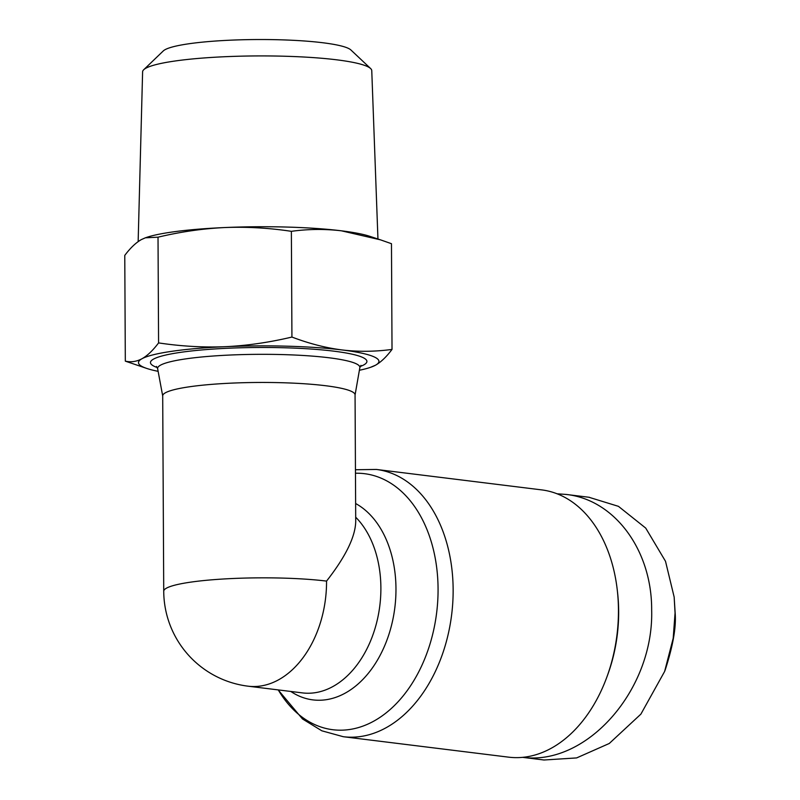 <?xml version="1.0" encoding="UTF-8"?>
<svg xmlns="http://www.w3.org/2000/svg" width="800" height="800" viewBox="0 0 800 800"><rect width="100%" height="100%" fill="white"/><g stroke="black" fill="none" stroke-linecap="round" stroke-linejoin="round"><path stroke-width="1.2" d="M525.86 756.96A134.65 92.53 97 0 1 508.64 757.16L343.33 736.72A134.65 92.53 -83 0 0 360.55 736.52A134.65 92.53 -83 0 0 452.81 602.01A134.65 92.53 -83 0 0 376.37 469.45L541.68 489.89A134.65 92.53 97 0 1 617.37 590.87A134.65 92.53 97 0 1 606.65 677.65A134.65 92.53 97 0 1 525.86 756.96M248.11 686.19A96.18 66.09 97 0 0 260.4 686.04A96.18 66.09 97 0 0 326.55 581.1C345.61 556.72 355.34 536.87 355.72 521.55L355.06 394.84A96.18 12.89 179.7 0 0 294.77 383.21A96.18 12.89 179.7 0 0 189.53 386.77A96.18 12.89 179.7 0 0 162.7 395.85L163.73 591.24A96.18 96.18 0 0 0 248.11 686.19L302.46 692.9A96.18 66.09 97 0 0 314.76 692.76A96.18 66.09 97 0 0 377.26 620.09A96.18 66.09 97 0 0 355.7 517.21M588.92 497.26L618.44 506.34L645.72 528.09L665.51 561.29L674.16 597.07L675.06 613.01L673.2 638.29L664.62 671.46L640.88 714.14L609.27 743.48L576.63 757.92L543.99 760L522.56 757.35M557.15 493.8L566.13 494.44C614.58 499.57 652.03 550.22 651.66 610.12C653.91 689.63 587.05 765.96 522.68 757.34M606.65 677.65L607.48 675.39A127.44 87.57 -83 0 0 617.64 593.26L617.37 590.87M145.36 237.81L146.43 237.45A120.22 16.11 -0.3 0 1 171.4 232.13A120.22 16.11 -0.3 0 1 224.66 227.55C202.62 228.62 180.41 231.83 158.02 237.18L145.36 237.81L141.36 239.59C135.87 242.7 130.33 247.98 124.77 255.41L125.32 361.14C131.01 362.43 136.57 361.63 141.99 358.73C147.4 355.69 152.94 350.42 158.58 342.91C181.32 346.31 203.55 347.57 225.29 346.69A120.22 16.11 179.7 0 0 172.02 351.27A120.22 16.11 179.7 0 0 141.99 358.73A120.22 16.11 179.7 0 0 147.12 368.56A120.22 16.11 179.7 0 0 158.12 371.33M375.43 365.25L370.36 367.39A120.22 16.11 179.7 0 0 375.43 365.25A120.22 16.11 179.7 0 0 342.01 349.94A120.22 16.11 179.7 0 0 225.29 346.69C247.02 345.66 269.23 342.45 291.93 337.05C309 343.56 325.7 347.86 342.01 349.94C358.32 351.89 374.99 351.72 392.02 349.42C386.38 356.93 380.85 362.21 375.43 365.25M359.38 370.27A120.22 16.11 179.7 0 0 370.36 367.39M138.15 241.62L142.61 71.82A114.57 15.35 -0.3 0 1 143.72 69.73A114.57 15.35 -0.3 0 1 174.58 61.07A114.57 15.35 -0.3 0 1 292.4 56.49A114.57 15.35 -0.3 0 1 370.63 68.55A114.57 15.35 -0.3 0 1 371.76 70.62L377.95 239M370.63 68.55L350.89 49.97A94.74 12.69 179.7 0 0 286.2 40A94.74 12.69 179.7 0 0 188.78 43.78A94.74 12.69 179.7 0 0 163.27 50.95L143.72 69.73M392.02 349.42L391.47 243.7L380.54 239.86L341.39 230.81A120.22 16.11 -0.3 0 1 369.67 236.28L380.54 239.86M291.37 231.33C268.94 227.94 246.71 226.68 224.66 227.55A120.22 16.11 -0.3 0 1 341.39 230.81C324.84 228.86 308.17 229.03 291.37 231.33L291.93 337.05M158.02 237.18L158.58 342.91M147.12 368.56L125.32 361.14M674.16 597.07L675.23 614.15C676.15 627.86 672.84 646.33 665.32 669.57L665.03 670.35M326.55 581.1A96.18 12.89 179.7 0 0 190.56 582.16A96.18 12.89 179.7 0 0 163.73 591.24M355.47 473.24A129 88.64 97 0 1 438.02 594.13A129 88.64 97 0 1 349.35 729.54A129 88.64 97 0 1 278.26 689.91M290.81 691.46A101.83 69.97 -83 0 0 325.95 699.74A101.83 69.97 -83 0 0 394.32 611.39A101.83 69.97 -83 0 0 355.63 503.52M162.71 396.01L157.64 368.74A101.13 13.55 -0.3 0 1 185.82 358.87A101.13 13.55 -0.3 0 1 297.6 355.17A101.13 13.55 -0.3 0 1 359.84 367.68L360.97 365.36M360.19 366.5A108.23 14.5 179.7 0 0 316.21 349.41A108.23 14.5 179.7 0 0 180.67 352.34A108.23 14.5 179.7 0 0 157.27 367.57M675.23 614.15L675.06 613.01M355.45 469.74L376.37 469.45M589.54 497.33L566.14 494.44M156.49 366.43L157.64 368.74M355.06 395L359.84 367.68M664.62 671.46L665.32 669.57M343.33 736.72L321.84 730.81L302.48 718.95L278.16 689.9"/></g></svg>
